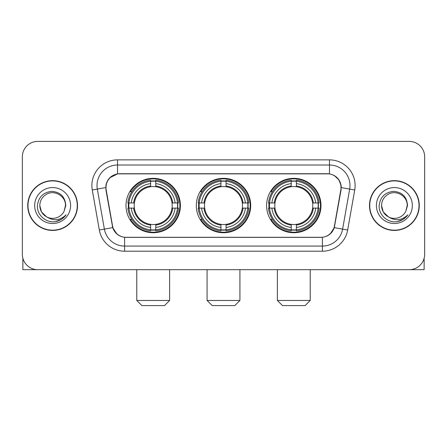 <?xml version="1.0" encoding="UTF-8"?>
<svg xmlns="http://www.w3.org/2000/svg" width="447" height="447" viewBox="0 0 447 447"><rect width="100%" height="100%" fill="white"/><g stroke="black" fill="none" stroke-linecap="round" stroke-linejoin="round"><path stroke-width="0.67" d="M196.306 205.542A27.194 27.194 0 0 0 223.5 232.736A27.194 27.194 0 0 0 250.694 205.542A27.194 27.194 0 0 0 223.5 178.342A27.194 27.194 0 0 0 196.306 205.542M266.602 205.542A27.194 27.194 0 0 0 293.802 232.736A27.194 27.194 0 0 0 320.996 205.542A27.194 27.194 0 0 0 293.802 178.342A27.194 27.194 0 0 0 266.602 205.542M126.004 205.542A27.194 27.194 0 0 0 153.198 232.736A27.194 27.194 0 0 0 180.398 205.542A27.194 27.194 0 0 0 153.198 178.342A27.194 27.194 0 0 0 126.004 205.542M105.989 187.578A13.857 13.857 0 0 0 106.202 189.986L112.538 225.908A13.857 13.857 0 0 0 126.183 237.357L320.817 237.357A13.857 13.857 0 0 0 334.462 225.908L340.798 189.986A13.857 13.857 0 0 0 327.154 173.727L119.846 173.727A13.857 13.857 0 0 0 105.989 187.578M128.445 208.106A24.887 24.887 0 0 1 128.445 202.977M269.044 208.106A24.887 24.887 0 0 1 269.044 202.977M198.747 208.106A24.887 24.887 0 0 1 198.747 202.977M27.736 205.542A24.887 24.887 0 0 0 52.623 230.428A24.887 24.887 0 0 0 77.51 205.542A24.887 24.887 0 0 0 52.623 180.655A24.887 24.887 0 0 0 27.736 205.542M369.49 205.542A24.887 24.887 0 0 0 394.377 230.428A24.887 24.887 0 0 0 419.264 205.542A24.887 24.887 0 0 0 394.377 180.655A24.887 24.887 0 0 0 369.49 205.542M105.889 185.527C107.219 179.107 111.102 175.224 117.539 173.877L329.461 173.877C335.893 175.218 339.776 179.102 341.111 185.527L341.055 189.986L334.295 227.652C332.272 233.228 328.305 236.446 322.404 237.29L124.596 237.29C118.706 236.457 114.745 233.239 112.705 227.652L105.945 189.986L105.889 185.527M109.822 177.75L117.539 173.877L117.539 165.004L329.461 165.004A20.523 20.523 0 0 1 349.677 189.092L342.62 229.115A20.523 20.523 0 0 1 322.404 246.079L124.596 246.079A20.523 20.523 0 0 1 104.38 229.115L97.323 189.092A20.523 20.523 0 0 1 117.539 165.004L117.539 159.87L329.461 159.87L329.461 173.877M334.339 175.582L338.865 179.795L341.111 185.527L341.268 187.611L354.728 189.981L347.671 230.009A25.658 25.658 0 0 1 322.404 251.208L124.596 251.208A25.658 25.658 0 0 1 99.329 230.009L92.272 189.981A25.658 25.658 0 0 1 117.539 159.87M125.925 237.357L124.596 237.29L124.596 251.208M322.404 251.208L322.404 237.29L321.075 237.357M347.671 230.009L334.295 227.652L330.154 233.965M116.935 234.044L112.705 227.652L99.329 230.009M334.719 225.908L334.635 226.344M112.365 226.344L112.281 225.908M92.272 189.981L105.732 187.578M424.65 156.791A15.394 15.394 0 0 0 409.256 141.397L37.744 141.397A15.394 15.394 0 0 0 22.35 156.791L22.35 254.287A15.394 15.394 0 0 0 37.744 269.681L409.256 269.681A15.394 15.394 0 0 0 424.65 254.287L424.65 156.791L424.65 254.287M22.35 156.791L22.35 254.287M409.256 141.397L37.744 141.397M37.744 269.681L409.256 269.681M77.258 205.542A24.63 24.63 0 0 0 52.623 180.912A24.63 24.63 0 0 0 27.993 205.542A24.63 24.63 0 0 0 52.623 230.171A24.63 24.63 0 0 0 77.258 205.542M46.689 216.912L41.515 211.956L39.794 205.542C39.967 200.703 42.107 196.998 46.209 194.428C54.204 189.31 65.893 196.054 65.452 205.542L64.05 211.375L65.765 205.542C65.178 196.836 60.524 192.109 51.802 191.355C43.281 192.288 38.487 197.015 37.419 205.542C36.755 215.063 46.153 223.215 55.467 221.645C59.948 220.784 63.502 218.494 66.122 214.772C60.205 220.46 53.785 221.204 46.868 217.002A12.829 12.829 0 0 0 64.05 211.375L65.452 205.715M46.868 217.002C42.381 214.532 40.023 210.71 39.794 205.542M34.665 205.542A17.958 17.958 0 0 0 52.623 223.5A17.958 17.958 0 0 0 70.587 205.542A17.958 17.958 0 0 0 52.623 187.578A17.958 17.958 0 0 0 34.665 205.542M66.089 214.828L61.541 219.253M61.435 219.321L55.545 221.634M22.864 258.232L22.864 269.681L82.388 269.681M419.007 205.542A24.63 24.63 0 0 0 394.377 180.912A24.63 24.63 0 0 0 369.742 205.542A24.63 24.63 0 0 0 394.377 230.171A24.63 24.63 0 0 0 419.007 205.542M407.2 205.715L405.798 211.375L407.513 205.542C406.926 196.836 402.278 192.109 393.55 191.355C385.029 192.288 380.241 197.015 379.173 205.542C378.503 215.063 387.901 223.215 397.215 221.645C401.702 220.784 405.25 218.494 407.876 214.772C401.954 220.46 395.534 221.204 388.616 217.002L383.263 211.956L381.548 205.542C381.721 200.703 383.856 196.998 387.962 194.428C395.958 189.31 407.642 196.054 407.206 205.542L405.798 211.375A12.829 12.829 0 0 1 388.616 217.002C384.129 214.532 381.777 210.71 381.548 205.542M376.413 205.542A17.958 17.958 0 0 0 394.377 223.5A17.958 17.958 0 0 0 412.335 205.542A17.958 17.958 0 0 0 394.377 187.578A17.958 17.958 0 0 0 376.413 205.542M407.837 214.828L403.289 219.253M403.183 219.321L397.294 221.634M164.49 305.603L141.911 305.603L136.782 300.473L169.62 300.473L164.49 305.603M155.768 229.831L155.768 230.864A25.451 25.451 0 0 0 178.521 208.106L177.493 208.106A24.423 24.423 0 0 1 155.768 229.831L155.768 227.456A22.065 22.065 0 0 0 175.118 208.106L172.011 208.106A18.986 18.986 0 0 0 155.768 186.729L155.768 181.247A24.423 24.423 0 0 1 177.493 202.977L178.521 202.977A25.451 25.451 0 0 0 155.768 180.219L155.768 181.247M128.909 208.106L127.876 208.106A25.451 25.451 0 0 0 150.633 230.864L150.633 229.831A24.423 24.423 0 0 1 128.909 208.106L131.284 208.106A22.065 22.065 0 0 0 150.633 227.456L150.633 224.355A18.986 18.986 0 0 0 172.011 208.106L172.771 208.106A19.735 19.735 0 0 1 155.768 225.109L155.768 227.456M150.633 181.247L150.633 180.219A25.451 25.451 0 0 0 127.876 202.977L128.909 202.977A24.423 24.423 0 0 1 150.633 181.247L150.633 183.628A22.065 22.065 0 0 0 131.284 202.977L134.391 202.977A18.986 18.986 0 0 0 150.633 224.355L150.633 225.109A19.735 19.735 0 0 1 133.631 208.106L131.284 208.106M128.959 208.106A24.373 24.373 0 0 1 128.959 202.977M155.768 181.303A24.373 24.373 0 0 0 150.633 181.303M177.437 202.977A24.373 24.373 0 0 1 177.437 208.106M177.493 202.977L175.118 202.977A22.065 22.065 0 0 0 155.768 183.628M175.118 208.106L177.493 208.106M150.633 227.456L150.633 229.831M172.011 202.977L175.118 202.977M155.768 224.383L155.768 225.109M150.633 224.355A18.986 18.986 0 0 1 134.391 208.106L133.631 208.106M155.768 229.78A24.373 24.373 0 0 1 150.633 229.78M131.284 202.977L128.909 202.977M150.633 186.695L150.633 183.628M155.768 186.729A18.986 18.986 0 0 0 134.391 202.977L133.631 202.977A19.735 19.735 0 0 1 150.633 185.969M155.768 186.695L155.768 185.969A19.735 19.735 0 0 1 172.771 202.977M131.848 191.685L130.395 191.685A26.686 26.686 0 0 1 179.884 205.542A26.686 26.686 0 0 1 130.395 219.393L131.848 219.393M234.787 305.603L212.213 305.603L207.078 300.473L239.922 300.473L234.787 305.603M226.065 229.831L226.065 230.864A25.451 25.451 0 0 0 248.823 208.106L247.789 208.106A24.423 24.423 0 0 1 226.065 229.831L226.065 227.456A22.065 22.065 0 0 0 245.414 208.106L242.313 208.106A18.986 18.986 0 0 0 226.065 186.729L226.065 181.247A24.423 24.423 0 0 1 247.789 202.977L248.823 202.977A25.451 25.451 0 0 0 226.065 180.219L226.065 181.247M199.211 208.106L198.177 208.106A25.451 25.451 0 0 0 220.935 230.864L220.935 229.831A24.423 24.423 0 0 1 199.211 208.106L201.586 208.106A22.065 22.065 0 0 0 220.935 227.456L220.935 224.355A18.986 18.986 0 0 0 242.313 208.106L243.067 208.106A19.735 19.735 0 0 1 226.065 225.109L226.065 227.456M220.935 181.247L220.935 180.219A25.451 25.451 0 0 0 198.177 202.977L199.211 202.977A24.423 24.423 0 0 1 220.935 181.247L220.935 183.628A22.065 22.065 0 0 0 201.586 202.977L204.687 202.977A18.986 18.986 0 0 0 220.935 224.355L220.935 225.109A19.735 19.735 0 0 1 203.933 208.106L201.586 208.106M199.261 208.106A24.373 24.373 0 0 1 199.261 202.977M226.065 181.303A24.373 24.373 0 0 0 220.935 181.303M247.739 202.977A24.373 24.373 0 0 1 247.739 208.106M247.789 202.977L245.414 202.977A22.065 22.065 0 0 0 226.065 183.628M245.414 208.106L247.789 208.106M220.935 227.456L220.935 229.831M242.313 202.977L245.414 202.977M226.065 224.383L226.065 225.109M220.935 224.355A18.986 18.986 0 0 1 204.687 208.106L203.933 208.106M226.065 229.78A24.373 24.373 0 0 1 220.935 229.78M201.586 202.977L199.211 202.977M220.935 186.695L220.935 183.628M226.065 186.729A18.986 18.986 0 0 0 204.687 202.977L203.933 202.977A19.735 19.735 0 0 1 220.935 185.969M226.065 186.695L226.065 185.969A19.735 19.735 0 0 1 243.067 202.977M202.15 191.685L200.697 191.685A26.686 26.686 0 0 1 250.186 205.542A26.686 26.686 0 0 1 200.697 219.393L202.15 219.393M305.089 305.603L282.51 305.603L277.38 300.473L310.218 300.473L305.089 305.603M296.367 229.831L296.367 230.864A25.451 25.451 0 0 0 319.124 208.106L318.091 208.106A24.423 24.423 0 0 1 296.367 229.831L296.367 227.456A22.065 22.065 0 0 0 315.716 208.106L312.609 208.106A18.986 18.986 0 0 0 296.367 186.729L296.367 181.247A24.423 24.423 0 0 1 318.091 202.977L319.124 202.977A25.451 25.451 0 0 0 296.367 180.219L296.367 181.247M269.507 208.106L268.479 208.106A25.451 25.451 0 0 0 291.232 230.864L291.232 229.831A24.423 24.423 0 0 1 269.507 208.106L271.882 208.106A22.065 22.065 0 0 0 291.232 227.456L291.232 224.355A18.986 18.986 0 0 0 312.609 208.106L313.369 208.106A19.735 19.735 0 0 1 296.367 225.109L296.367 227.456M291.232 181.247L291.232 180.219A25.451 25.451 0 0 0 268.479 202.977L269.507 202.977A24.423 24.423 0 0 1 291.232 181.247L291.232 183.628A22.065 22.065 0 0 0 271.882 202.977L274.989 202.977A18.986 18.986 0 0 0 291.232 224.355L291.232 225.109A19.735 19.735 0 0 1 274.229 208.106L271.882 208.106M269.563 208.106A24.373 24.373 0 0 1 269.563 202.977M296.367 181.303A24.373 24.373 0 0 0 291.232 181.303M318.041 202.977A24.373 24.373 0 0 1 318.041 208.106M318.091 202.977L315.716 202.977A22.065 22.065 0 0 0 296.367 183.628M315.716 208.106L318.091 208.106M291.232 227.456L291.232 229.831M312.609 202.977L315.716 202.977M296.367 224.383L296.367 225.109M291.232 224.355A18.986 18.986 0 0 1 274.989 208.106L274.229 208.106M296.367 229.78A24.373 24.373 0 0 1 291.232 229.78M271.882 202.977L269.507 202.977M291.232 186.695L291.232 183.628M296.367 186.729A18.986 18.986 0 0 0 274.989 202.977L274.229 202.977A19.735 19.735 0 0 1 291.232 185.969M296.367 186.695L296.367 185.969A19.735 19.735 0 0 1 313.369 202.977M272.452 191.685L270.994 191.685A26.686 26.686 0 0 1 320.482 205.542A26.686 26.686 0 0 1 270.994 219.393L272.452 219.393M424.136 258.232L424.136 269.681L364.612 269.681M329.461 159.87A25.658 25.658 0 0 1 354.728 189.981M97.323 189.092A20.523 20.523 0 0 1 97.01 185.527M155.768 224.355A18.986 18.986 0 0 0 172.011 208.106M150.633 230.009A24.602 24.602 0 0 0 155.768 230.009M177.671 208.106A24.602 24.602 0 0 0 177.671 202.977M155.768 181.069A24.602 24.602 0 0 0 150.633 181.069M226.065 224.355A18.986 18.986 0 0 0 242.313 208.106M220.935 230.009A24.602 24.602 0 0 0 226.065 230.009M247.968 208.106A24.602 24.602 0 0 0 247.968 202.977M226.065 181.069A24.602 24.602 0 0 0 220.935 181.069M296.367 224.355A18.986 18.986 0 0 0 312.609 208.106M291.232 230.009A24.602 24.602 0 0 0 296.367 230.009M318.27 208.106A24.602 24.602 0 0 0 318.27 202.977M296.367 181.069A24.602 24.602 0 0 0 291.232 181.069M169.62 269.681L169.62 300.473M136.782 269.681L136.782 300.473M239.922 269.681L239.922 300.473M207.078 269.681L207.078 300.473M310.218 269.681L310.218 300.473M277.38 269.681L277.38 300.473"/></g></svg>
